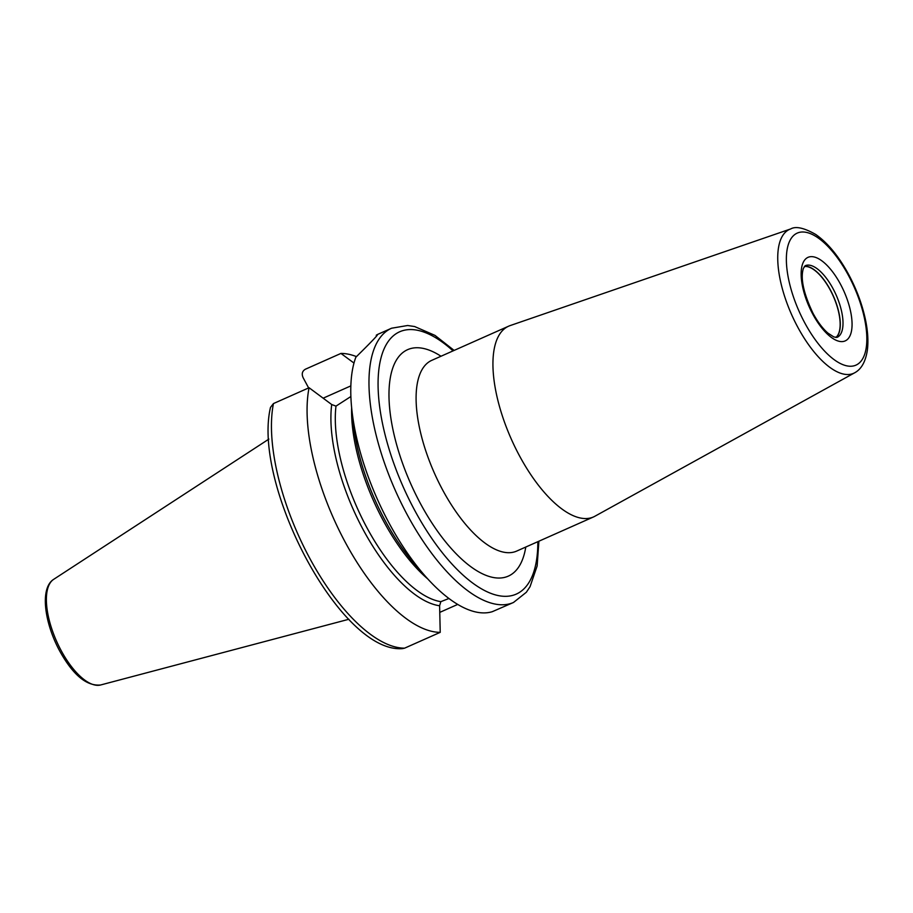 <?xml version="1.0" encoding="UTF-8"?>
<svg xmlns="http://www.w3.org/2000/svg" width="913" height="913" viewBox="0 0 913 913"><rect width="100%" height="100%" fill="white"/><g stroke="black" fill="none" stroke-linecap="round" stroke-linejoin="round"><path stroke-width="1.37" d="M835.84 337.49A39.065 16.263 -114 0 0 830.248 290.003A39.065 16.263 66 0 0 804.319 266.55M804.467 266.368A39.213 16.32 66 0 1 830.362 289.923A39.213 16.32 -114 0 1 836.08 337.502M594.865 516.256A104.39 43.459 -114 0 1 593.461 516.963A104.39 43.459 -114 0 1 519.406 455.667A104.39 43.459 66 0 1 508.678 326.169A104.39 43.459 66 0 1 510.139 325.587L790.715 228.935A78.769 32.788 -114 0 0 797.711 327.071A78.769 32.788 -114 0 0 854.648 372.801L594.865 516.256M538.898 541.204L537.141 565.957L530.042 586.705L526.345 592.263L513.483 602.477L492.29 611.687A150.063 62.472 -114 0 1 425.584 576.502A150.063 62.472 -114 0 1 388.755 522.487A150.063 62.472 -114 0 1 351.973 410.861A150.063 62.472 -114 0 1 355.842 357.223C373.816 339.533 380.63 332.206 376.259 335.242L377.822 334.409M376.498 336.11L376.259 335.242M351.973 410.861L353.605 425.367A127.01 52.874 66 0 0 415.906 565.569L425.584 576.502M273.455 403.569A150.063 62.472 66 0 0 309.45 557.729A150.063 62.472 66 0 0 404.607 648.162L402.382 648.629C340.629 653.548 252.125 484.826 270.499 407.392L273.455 403.569L309.073 387.74A150.063 62.472 66 0 0 345.068 541.9A150.063 62.472 66 0 0 440.226 632.344L439.61 605.753L440.831 601.656L448.922 598.506M439.781 612.372L457.687 604.429M356.492 356.618A150.063 62.472 66 0 0 340.937 353.422L353.982 363.066M309.073 387.74L331.704 404.539A127.01 52.874 -114 0 0 363.066 529.483A127.01 52.874 -114 0 0 439.61 605.753M350.877 396.516L335.984 406.125L331.704 404.539M323.191 398.171L350.854 385.879M340.937 353.422L305.319 369.251C302.192 371.157 301.461 373.988 303.15 377.742L308.628 387.934M404.607 648.162L440.226 632.344M833.067 288.725A39.213 16.32 66 0 0 805.255 265.694L803.394 268.365C800.29 278.317 803.52 293.324 813.061 313.387C817.797 322.061 822.75 328.634 827.931 333.119L833.877 336.965L837.095 337.365A39.213 16.32 -114 0 0 833.067 288.725M840.474 284.183A45.741 19.036 -114 0 1 847.937 338.917A45.741 19.036 -114 0 1 812.73 314.061A45.741 19.036 66 0 1 805.266 259.338A45.741 19.036 66 0 1 840.474 284.183M848.519 275.521A72.264 30.083 -114 0 1 860.308 361.993A72.264 30.083 -114 0 1 804.684 322.734A72.264 30.083 -114 0 1 792.883 236.25A72.264 30.083 -114 0 1 848.519 275.521M508.678 326.169L431.838 360.315A104.39 43.459 66 0 0 442.565 489.813A104.39 43.459 66 0 0 516.621 551.11L593.461 516.963M441.002 356.241A123.963 51.607 66 0 0 389.908 380.367A123.963 51.607 66 0 0 420.368 503.44A123.963 51.607 66 0 0 525.785 547.035M537.837 541.683A143.535 59.756 -114 0 1 496.181 595.093A143.535 59.756 -114 0 1 414.422 509.831A143.535 59.756 -114 0 1 380.721 359.06A143.535 59.756 -114 0 1 453.053 350.889M513.483 602.477A150.063 62.472 -114 0 1 407.027 514.373A150.063 62.472 -114 0 1 391.609 328.212L377.594 334.432M427.706 578.876A123.963 51.607 -114 0 1 351.642 407.689M348.903 619.254L100.635 684.978A57.93 24.115 -114 0 1 61.068 650.421A57.93 24.115 -114 0 1 53.696 579.333L268.856 439.119M335.984 406.125A123.963 51.607 66 0 0 366.684 527.28A123.963 51.607 66 0 0 440.831 601.656M790.715 228.935C795.771 226.002 804.113 227.851 815.731 234.458C827.874 243.006 838.91 256.473 848.85 274.847C856.554 289.341 862.055 304.063 865.319 319.014C867.841 330.757 868.514 341.177 867.35 350.272C865.547 361.753 861.313 369.263 854.648 372.801M100.635 684.978C86.609 686.348 72.914 674.935 59.562 650.741C44.303 622.438 39.761 588.029 53.696 579.333M454.115 350.409L434.999 335.402L414.639 326.546L407.643 325.507L391.609 328.212"/></g></svg>
